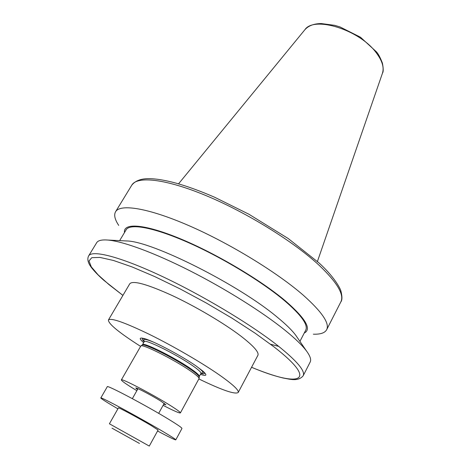 <?xml version="1.0" encoding="UTF-8"?>
<svg xmlns="http://www.w3.org/2000/svg" width="471" height="471" viewBox="0 0 471 471"><rect width="100%" height="100%" fill="white"/><g stroke="black" fill="none" stroke-linecap="round" stroke-linejoin="round"><path stroke-width="0.71" d="M118.733 225.415C114.818 219.527 113.758 214.97 115.566 211.75C120.176 203.637 148.082 207.876 188.9 225.633C229.642 243.33 277.366 272.538 303.465 295.37C322.099 312.02 329.824 323.471 326.656 329.724C324.855 332.95 320.421 334.434 313.356 334.186M124.474 232.592C123.025 222.612 144.067 223.772 180.063 238.656C215.953 253.457 261.175 280.298 285.767 301.187C305.726 318.667 311.879 329.294 304.231 333.056M119.64 240.622L126.157 229.795C129.896 223.183 153.487 227.252 187.752 242.33C221.953 257.36 262.188 281.746 284.837 300.934C301.358 315.205 308.322 324.949 305.732 330.159L299.927 341.381M278.767 346.409L270.525 344.219M124.356 240.852L126.946 240.975C152.157 241.323 238.768 284.725 277.278 317.207C285.962 324.325 292.132 330.371 295.794 335.34L297.266 337.489M122.907 295.411L103.702 280.192C99.269 276.265 95.672 272.656 92.917 269.365C88.23 263.96 86.799 259.48 88.625 255.912L96.673 242.718C98.015 240.463 101.748 239.574 107.859 240.051C122.949 241.311 153.976 252.586 189.742 270.69C225.491 288.794 262.63 312.143 285.132 330.342C295.311 338.602 302.459 345.531 306.586 351.119C310.201 356.07 311.396 359.714 310.177 362.046L303.159 375.811C298.155 381.663 290.76 379.42 282.906 377.96C274.222 375.87 263.772 372.32 251.549 367.309M140.558 346.362C118.945 332.555 108.236 323.76 108.436 319.974L129.778 283.754C132.934 280.251 146.946 284.119 171.803 295.341C195.506 306.385 223.831 323.124 240.769 336.017C253.563 345.908 259.268 352.349 257.878 355.346L238.208 392.502C235.094 394.657 221.994 390.147 198.909 378.972M108.436 319.974C110.932 317.613 124.615 322.423 149.472 334.404C173.222 346.103 202.071 362.876 219.669 375.163C232.98 384.56 239.156 390.341 238.208 392.502M143.684 342.647C138.645 338.331 139.145 337.065 145.198 338.861C155.112 341.828 181.806 356.005 195.865 365.82L202.866 371.089C207.564 375.305 206.751 376.394 200.434 374.363M202.913 371.13C205.327 373.65 204.667 374.427 200.929 373.45M144.197 341.746C141.412 339.073 141.724 338.101 145.139 338.837M136.861 390.665C126.693 384.542 121.524 380.962 121.353 379.914L140.87 345.938C142.289 343.677 173.805 359.426 190.019 370.63C195.942 374.686 198.974 377.306 199.103 378.484L180.393 412.908C179.41 413.314 173.652 410.789 163.107 405.337M121.353 379.914C120.776 377.736 153.328 394.704 170.708 405.725C177.314 409.9 180.546 412.296 180.393 412.908M137.479 389.582L135.789 387.998C136.107 387.244 152.174 395.658 160.852 401.139L165.945 404.848L163.714 404.242M117.891 408.84C106.811 402.34 101.118 398.719 100.806 397.971L107.276 386.732C106.187 384.342 147.511 406.232 169.66 419.897C177.979 425.013 182.083 427.868 181.959 428.475L175.777 439.873C174.976 440.002 168.906 437.047 157.567 431.012M100.806 397.971C99.469 395.987 140.8 418.26 163.207 431.672C171.627 436.694 175.813 439.431 175.777 439.873M151.232 425.578L158.097 430.047L149.283 446.078L109.407 423.788L118.439 407.88C117.874 406.909 139.387 418.501 151.232 425.578M139.457 443.447L112.004 428.174L139.457 443.447M376.27 52.799C382.211 60.712 384.283 67.494 382.481 73.14C383.476 71.845 383.447 68.483 382.393 63.061C380.238 57.444 378.189 53.641 376.247 51.669L360.498 37.233L339.991 26.924L334.698 25.34L321.204 23.55C313.851 23.668 308.399 25.734 304.855 29.755C313.951 15.661 359.626 29.773 376.27 52.799M319.208 265.35C337.254 282.565 344.46 294.752 340.827 301.923C342.211 300.257 342.293 296.842 341.075 291.679C340.521 288.14 333.28 275.888 319.15 263.042L288.199 238.514L248.871 214.205L214.629 197.243C200.487 191.096 187.599 186.381 175.96 183.113C164.591 180.052 155.165 178.568 147.688 178.65C140.399 178.85 135.106 181.005 131.815 185.115C137.143 175.836 165.556 178.727 206.263 195.7C246.892 212.609 293.904 241.782 319.208 265.35M88.625 255.912C92.016 249.771 119.045 256.318 160.034 275.411C200.934 294.44 249.86 323.701 277.307 345.261C296.93 360.927 305.549 371.107 303.159 375.811M122.925 295.382L108.919 284.561L98.151 274.887L91.303 266.857L89.007 260.963L91.78 257.678L99.929 257.419L113.446 260.463L131.921 266.874L154.482 276.471L179.798 288.747L206.198 302.941L231.856 318.084L255.017 333.115L274.21 347.039C320.321 382.846 298.826 387.221 251.567 367.274M195.907 365.849C202.983 371.054 204.767 373.456 201.252 373.056M144.367 341.269C142.189 338.484 145.168 338.737 153.305 342.04M144.373 341.075L144.226 341.693C144.32 338.502 175.971 354.045 192.227 365.419C198.426 369.717 201.335 372.378 200.958 373.397L201.411 372.95M142.13 345.102L142.501 344.713C142.542 341.605 174.199 357.224 190.508 368.546C196.725 372.826 199.651 375.464 199.292 376.453L200.958 373.397M140.87 345.938L142.177 345.072C143.614 342.841 174.429 358.219 190.272 369.199C196.066 373.179 199.027 375.752 199.156 376.912L199.156 376.977M304.855 29.755L178.538 183.843M382.481 73.14L317.43 261.464M326.656 329.724L340.827 301.923M115.566 211.75L131.815 185.115M126.946 240.975L107.859 240.051M295.794 335.34L306.586 351.119M142.501 344.713L144.226 341.693M199.103 378.484L199.292 376.453M158.674 413.355L164.208 403.341M132.357 398.649L137.979 388.687"/></g></svg>
